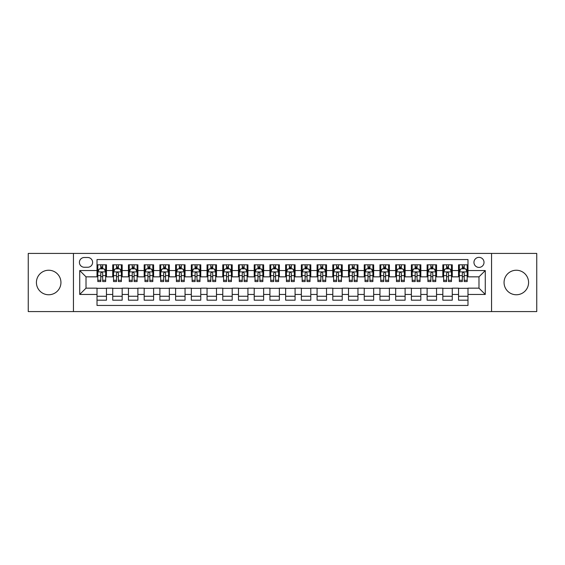 <?xml version="1.0" encoding="UTF-8"?>
<svg xmlns="http://www.w3.org/2000/svg" width="565" height="565" viewBox="0 0 565 565"><rect width="100%" height="100%" fill="white"/><g stroke="black" fill="none" stroke-linecap="round" stroke-linejoin="round"><path stroke-width="0.85" d="M516.318 270.24A12.261 12.261 0 0 0 504.058 282.5A12.261 12.261 0 0 0 516.318 294.761A12.261 12.261 0 0 0 528.579 282.5A12.261 12.261 0 0 0 516.318 270.24M48.682 270.24A12.261 12.261 0 0 0 36.421 282.5A12.261 12.261 0 0 0 48.682 294.761A12.261 12.261 0 0 0 60.942 282.5A12.261 12.261 0 0 0 48.682 270.24M478.986 257.35A5.029 5.029 0 0 0 473.957 262.379A5.029 5.029 0 0 0 478.986 267.407A5.029 5.029 0 0 0 484.014 262.379A5.029 5.029 0 0 0 478.986 257.35M491.557 311.576L536.75 311.576L536.75 253.424L491.557 253.424L491.557 311.576L73.443 311.576L73.443 253.424L28.25 253.424L28.25 311.576L73.443 311.576M467.982 264.815L458.547 264.815L458.547 270.557L452.261 270.557L452.261 276.843L458.547 276.843L458.547 270.557M452.261 270.557L452.261 264.815L442.833 264.815L442.833 270.557L436.54 270.557L436.54 276.843L442.833 276.843L442.833 270.557M436.54 270.557L436.54 264.815L427.112 264.815L427.112 270.557L420.826 270.557L420.826 276.843L427.112 276.843L427.112 270.557M420.826 270.557L420.826 264.815L411.391 264.815L411.391 270.557L405.105 270.557L405.105 276.843L411.391 276.843L411.391 270.557M405.105 270.557L405.105 264.815L395.677 264.815L395.677 270.557L389.384 270.557L389.384 276.843L395.677 276.843L395.677 270.557M389.384 270.557L389.384 264.815L379.955 264.815L379.955 270.557L373.67 270.557L373.67 276.843L379.955 276.843L379.955 270.557M373.67 270.557L373.67 264.815L364.234 264.815L364.234 270.557L357.949 270.557L357.949 276.843L364.234 276.843L364.234 270.557M357.949 270.557L357.949 264.815L348.52 264.815L348.52 270.557L342.228 270.557L342.228 276.843L348.52 276.843L348.52 270.557M342.228 270.557L342.228 264.815L332.799 264.815L332.799 270.557L326.514 270.557L326.514 276.843L332.799 276.843L332.799 270.557M326.514 270.557L326.514 264.815L317.078 264.815L317.078 270.557L310.792 270.557L310.792 276.843L317.078 276.843L317.078 270.557M310.792 270.557L310.792 264.815L301.364 264.815L301.364 270.557L295.078 270.557L295.078 276.843L301.364 276.843L301.364 270.557M295.078 270.557L295.078 264.815L285.643 264.815L285.643 270.557L279.357 270.557L279.357 276.843L285.643 276.843L285.643 270.557M279.357 270.557L279.357 264.815L269.922 264.815L269.922 270.557L263.636 270.557L263.636 276.843L269.922 276.843L269.922 270.557M263.636 270.557L263.636 264.815L254.208 264.815L254.208 270.557L247.922 270.557L247.922 276.843L254.208 276.843L254.208 270.557M247.922 270.557L247.922 264.815L238.487 264.815L238.487 270.557L232.201 270.557L232.201 276.843L238.487 276.843L238.487 270.557M232.201 270.557L232.201 264.815L222.772 264.815L222.772 270.557L216.48 270.557L216.48 276.843L222.772 276.843L222.772 270.557M216.48 270.557L216.48 264.815L207.051 264.815L207.051 270.557L200.766 270.557L200.766 276.843L207.051 276.843L207.051 270.557M200.766 270.557L200.766 264.815L191.33 264.815L191.33 270.557L185.045 270.557L185.045 276.843L191.33 276.843L191.33 270.557M185.045 270.557L185.045 264.815L175.616 264.815L175.616 270.557L169.323 270.557L169.323 276.843L175.616 276.843L175.616 270.557M169.323 270.557L169.323 264.815L159.895 264.815L159.895 270.557L153.609 270.557L153.609 276.843L159.895 276.843L159.895 270.557M153.609 270.557L153.609 264.815L144.174 264.815L144.174 270.557L137.888 270.557L137.888 276.843L144.174 276.843L144.174 270.557M137.888 270.557L137.888 264.815L128.46 264.815L128.46 270.557L122.167 270.557L122.167 276.843L128.46 276.843L128.46 270.557M122.167 270.557L122.167 264.815L112.739 264.815L112.739 276.843L106.453 276.843L106.453 264.815L97.018 264.815M97.018 300.185L106.453 300.185L106.453 288.157L112.739 288.157L112.739 300.185L122.167 300.185L122.167 288.157L128.46 288.157L128.46 294.443L122.167 294.443M128.46 294.443L128.46 300.185L137.888 300.185L137.888 288.157L144.174 288.157L144.174 294.443L137.888 294.443M144.174 294.443L144.174 300.185L153.609 300.185L153.609 288.157L159.895 288.157L159.895 294.443L153.609 294.443M159.895 294.443L159.895 300.185L169.323 300.185L169.323 288.157L175.616 288.157L175.616 294.443L169.323 294.443M175.616 294.443L175.616 300.185L185.045 300.185L185.045 288.157L191.33 288.157L191.33 294.443L185.045 294.443M191.33 294.443L191.33 300.185L200.766 300.185L200.766 288.157L207.051 288.157L207.051 294.443L200.766 294.443M207.051 294.443L207.051 300.185L216.48 300.185L216.48 288.157L222.772 288.157L222.772 294.443L216.48 294.443M222.772 294.443L222.772 300.185L232.201 300.185L232.201 288.157L238.487 288.157L238.487 294.443L232.201 294.443M238.487 294.443L238.487 300.185L247.922 300.185L247.922 288.157L254.208 288.157L254.208 294.443L247.922 294.443M254.208 294.443L254.208 300.185L263.636 300.185L263.636 288.157L269.922 288.157L269.922 294.443L263.636 294.443M269.922 294.443L269.922 300.185L279.357 300.185L279.357 288.157L285.643 288.157L285.643 294.443L279.357 294.443M285.643 294.443L285.643 300.185L295.078 300.185L295.078 288.157L301.364 288.157L301.364 294.443L295.078 294.443M301.364 294.443L301.364 300.185L310.792 300.185L310.792 288.157L317.078 288.157L317.078 294.443L310.792 294.443M317.078 294.443L317.078 300.185L326.514 300.185L326.514 288.157L332.799 288.157L332.799 294.443L326.514 294.443M332.799 294.443L332.799 300.185L342.228 300.185L342.228 288.157L348.52 288.157L348.52 294.443L342.228 294.443M348.52 294.443L348.52 300.185L357.949 300.185L357.949 288.157L364.234 288.157L364.234 294.443L357.949 294.443M364.234 294.443L364.234 300.185L373.67 300.185L373.67 288.157L379.955 288.157L379.955 294.443L373.67 294.443M379.955 294.443L379.955 300.185L389.384 300.185L389.384 288.157L395.677 288.157L395.677 294.443L389.384 294.443M395.677 294.443L395.677 300.185L405.105 300.185L405.105 288.157L411.391 288.157L411.391 294.443L405.105 294.443M411.391 294.443L411.391 300.185L420.826 300.185L420.826 288.157L427.112 288.157L427.112 294.443L420.826 294.443M427.112 294.443L427.112 300.185L436.54 300.185L436.54 288.157L442.833 288.157L442.833 294.443L436.54 294.443M442.833 294.443L442.833 300.185L452.261 300.185L452.261 288.157L458.547 288.157L458.547 294.443L452.261 294.443M84.284 267.252L87.745 267.252A4.873 4.873 0 0 0 92.618 262.379A4.873 4.873 0 0 0 87.745 257.506L84.284 257.506A4.873 4.873 0 0 0 79.418 262.379A4.873 4.873 0 0 0 84.284 267.252M491.557 253.424L73.443 253.424M467.982 270.557L467.982 259.554L97.018 259.554L97.018 276.843L86.014 276.843L86.014 288.157L97.018 288.157L97.018 305.446L467.982 305.446L467.982 288.157L478.986 288.157L478.986 276.843L467.982 276.843L467.982 270.557L485.271 270.557L485.271 294.443L467.982 294.443M97.018 294.443L79.729 294.443L79.729 270.557L97.018 270.557M458.547 294.443L458.547 300.185L467.982 300.185M97.018 268.749L97.809 268.749M100.789 268.749L102.675 268.749M105.662 268.749L106.453 268.749M97.018 276.688L97.809 276.688M100.789 276.688L102.675 276.688M105.662 276.688L106.453 276.688M97.018 288.312L106.453 288.312M97.018 296.251L106.453 296.251M112.739 276.688L113.523 276.688M116.51 276.688L118.396 276.688M121.383 276.688L122.167 276.688M112.739 268.749L113.523 268.749M116.51 268.749L118.396 268.749M121.383 268.749L122.167 268.749M112.739 288.312L122.167 288.312M112.739 296.251L122.167 296.251M128.46 288.312L137.888 288.312M128.46 296.251L137.888 296.251M128.46 268.749L129.244 268.749M132.231 268.749L134.117 268.749M137.104 268.749L137.888 268.749M128.46 276.688L129.244 276.688M132.231 276.688L134.117 276.688M137.104 276.688L137.888 276.688M144.174 288.312L153.609 288.312M144.174 296.251L153.609 296.251M144.174 268.749L144.965 268.749M147.945 268.749L149.831 268.749M152.818 268.749L153.609 268.749M144.174 276.688L144.965 276.688M147.945 276.688L149.831 276.688M152.818 276.688L153.609 276.688M159.895 288.312L169.323 288.312M159.895 296.251L169.323 296.251M159.895 268.749L160.679 268.749M163.666 268.749L165.552 268.749M168.54 268.749L169.323 268.749M159.895 276.688L160.679 276.688M163.666 276.688L165.552 276.688M168.54 276.688L169.323 276.688M175.616 288.312L185.045 288.312M175.616 296.251L185.045 296.251M175.616 268.749L176.4 268.749M179.388 268.749L181.273 268.749M184.261 268.749L185.045 268.749M175.616 276.688L176.4 276.688M179.388 276.688L181.273 276.688M184.261 276.688L185.045 276.688M191.33 288.312L200.766 288.312M191.33 296.251L200.766 296.251M191.33 268.749L192.114 268.749M195.102 268.749L196.987 268.749M199.975 268.749L200.766 268.749M191.33 276.688L192.114 276.688M195.102 276.688L196.987 276.688M199.975 276.688L200.766 276.688M207.051 288.312L216.48 288.312M207.051 296.251L216.48 296.251M207.051 268.749L207.835 268.749M210.823 268.749L212.708 268.749M215.696 268.749L216.48 268.749M207.051 276.688L207.835 276.688M210.823 276.688L212.708 276.688M215.696 276.688L216.48 276.688M222.772 288.312L232.201 288.312M222.772 296.251L232.201 296.251M222.772 268.749L223.556 268.749M226.544 268.749L228.43 268.749M231.417 268.749L232.201 268.749M222.772 276.688L223.556 276.688M226.544 276.688L228.43 276.688M231.417 276.688L232.201 276.688M238.487 288.312L247.922 288.312M238.487 296.251L247.922 296.251M238.487 268.749L239.27 268.749M242.258 268.749L244.144 268.749M247.131 268.749L247.922 268.749M238.487 276.688L239.27 276.688M242.258 276.688L244.144 276.688M247.131 276.688L247.922 276.688M254.208 288.312L263.636 288.312M254.208 296.251L263.636 296.251M254.208 268.749L254.992 268.749M257.979 268.749L259.865 268.749M262.852 268.749L263.636 268.749M254.208 276.688L254.992 276.688M257.979 276.688L259.865 276.688M262.852 276.688L263.636 276.688M269.922 288.312L279.357 288.312M269.922 296.251L279.357 296.251M269.922 268.749L270.713 268.749M273.7 268.749L275.586 268.749M278.573 268.749L279.357 268.749M269.922 276.688L270.713 276.688M273.7 276.688L275.586 276.688M278.573 276.688L279.357 276.688M285.643 288.312L295.078 288.312M285.643 296.251L295.078 296.251M285.643 268.749L286.427 268.749M289.414 268.749L291.3 268.749M294.287 268.749L295.078 268.749M285.643 276.688L286.427 276.688M289.414 276.688L291.3 276.688M294.287 276.688L295.078 276.688M301.364 288.312L310.792 288.312M301.364 296.251L310.792 296.251M301.364 268.749L302.148 268.749M305.135 268.749L307.021 268.749M310.008 268.749L310.792 268.749M301.364 276.688L302.148 276.688M305.135 276.688L307.021 276.688M310.008 276.688L310.792 276.688M317.078 288.312L326.514 288.312M317.078 296.251L326.514 296.251M317.078 268.749L317.869 268.749M320.856 268.749L322.742 268.749M325.73 268.749L326.514 268.749M317.078 276.688L317.869 276.688M320.856 276.688L322.742 276.688M325.73 276.688L326.514 276.688M332.799 288.312L342.228 288.312M332.799 296.251L342.228 296.251M332.799 268.749L333.583 268.749M336.571 268.749L338.456 268.749M341.444 268.749L342.228 268.749M332.799 276.688L333.583 276.688M336.571 276.688L338.456 276.688M341.444 276.688L342.228 276.688M348.52 288.312L357.949 288.312M348.52 296.251L357.949 296.251M348.52 268.749L349.304 268.749M352.292 268.749L354.177 268.749M357.165 268.749L357.949 268.749M348.52 276.688L349.304 276.688M352.292 276.688L354.177 276.688M357.165 276.688L357.949 276.688M364.234 288.312L373.67 288.312M364.234 296.251L373.67 296.251M364.234 268.749L365.025 268.749M368.013 268.749L369.898 268.749M372.886 268.749L373.67 268.749M364.234 276.688L365.025 276.688M368.013 276.688L369.898 276.688M372.886 276.688L373.67 276.688M379.955 288.312L389.384 288.312M379.955 296.251L389.384 296.251M379.955 268.749L380.739 268.749M383.727 268.749L385.613 268.749M388.6 268.749L389.384 268.749M379.955 276.688L380.739 276.688M383.727 276.688L385.613 276.688M388.6 276.688L389.384 276.688M395.677 288.312L405.105 288.312M395.677 296.251L405.105 296.251M395.677 268.749L396.461 268.749M399.448 268.749L401.334 268.749M404.321 268.749L405.105 268.749M395.677 276.688L396.461 276.688M399.448 276.688L401.334 276.688M404.321 276.688L405.105 276.688M411.391 288.312L420.826 288.312M411.391 296.251L420.826 296.251M411.391 268.749L412.182 268.749M415.169 268.749L417.055 268.749M420.035 268.749L420.826 268.749M411.391 276.688L412.182 276.688M415.169 276.688L417.055 276.688M420.035 276.688L420.826 276.688M427.112 288.312L436.54 288.312M427.112 296.251L436.54 296.251M427.112 268.749L427.896 268.749M430.883 268.749L432.769 268.749M435.756 268.749L436.54 268.749M427.112 276.688L427.896 276.688M430.883 276.688L432.769 276.688M435.756 276.688L436.54 276.688M442.833 288.312L452.261 288.312M442.833 296.251L452.261 296.251M442.833 268.749L443.617 268.749M446.604 268.749L448.49 268.749M451.477 268.749L452.261 268.749M442.833 276.688L443.617 276.688M446.604 276.688L448.49 276.688M451.477 276.688L452.261 276.688M458.547 288.312L467.982 288.312M458.547 296.251L467.982 296.251M458.547 268.749L459.338 268.749M462.325 268.749L464.211 268.749M467.191 268.749L467.982 268.749M458.547 276.688L459.338 276.688M462.325 276.688L464.211 276.688M467.191 276.688L467.982 276.688M86.014 276.843L79.729 270.557M86.014 288.157L79.729 294.443M485.271 270.557L478.986 276.843M485.271 294.443L478.986 288.157M102.675 266.857L100.789 266.857M105.662 280.275L102.675 280.275L102.675 281.554L105.662 281.554L105.662 271.97L104.094 268.827L99.376 268.827L97.809 271.97L97.809 281.554L100.789 281.554L100.789 280.275L97.809 280.275M97.809 271.97L97.809 264.815M105.662 271.97L105.662 264.815M100.789 268.827L100.789 264.815M102.675 264.815L102.675 268.827M102.675 280.275L102.675 273.149C102.053 271.935 101.425 271.935 100.789 273.149L100.789 280.275M118.396 266.857L116.51 266.857M121.383 280.275L118.396 280.275L118.396 281.554L121.383 281.554L121.383 271.97L119.808 268.827L115.098 268.827L113.523 271.97L113.523 281.554L116.51 281.554L116.51 280.275L113.523 280.275M113.523 271.97L113.523 264.815M121.383 271.97L121.383 264.815M116.51 268.827L116.51 264.815M118.396 264.815L118.396 268.827M118.396 280.275L118.396 273.149C117.767 271.935 117.139 271.935 116.51 273.149L116.51 280.275M134.117 266.857L132.231 266.857M137.104 280.275L134.117 280.275L134.117 281.554L137.104 281.554L137.104 271.97L135.529 268.827L130.812 268.827L129.244 271.97L129.244 281.554L132.231 281.554L132.231 280.275L129.244 280.275M129.244 271.97L129.244 264.815M137.104 271.97L137.104 264.815M132.231 268.827L132.231 264.815M134.117 264.815L134.117 268.827M134.117 280.275L134.117 273.149C133.488 271.935 132.86 271.935 132.231 273.149L132.231 280.275M149.831 266.857L147.945 266.857M152.818 280.275L149.831 280.275L149.831 281.554L152.818 281.554L152.818 271.97L151.251 268.827L146.533 268.827L144.965 271.97L144.965 281.554L147.945 281.554L147.945 280.275L144.965 280.275M144.965 271.97L144.965 264.815M152.818 271.97L152.818 264.815M147.945 268.827L147.945 264.815M149.831 264.815L149.831 268.827M149.831 280.275L149.831 273.149C149.209 271.935 148.581 271.935 147.945 273.149L147.945 280.275M165.552 266.857L163.666 266.857M168.54 280.275L165.552 280.275L165.552 281.554L168.54 281.554L168.54 271.97L166.965 268.827L162.254 268.827L160.679 271.97L160.679 281.554L163.666 281.554L163.666 280.275L160.679 280.275M160.679 271.97L160.679 264.815M168.54 271.97L168.54 264.815M163.666 268.827L163.666 264.815M165.552 264.815L165.552 268.827M165.552 280.275L165.552 273.149C164.924 271.935 164.295 271.935 163.666 273.149L163.666 280.275M181.273 266.857L179.388 266.857M184.261 280.275L181.273 280.275L181.273 281.554L184.261 281.554L184.261 271.97L182.686 268.827L177.968 268.827L176.4 271.97L176.4 281.554L179.388 281.554L179.388 280.275L176.4 280.275M176.4 271.97L176.4 264.815M184.261 271.97L184.261 264.815M179.388 268.827L179.388 264.815M181.273 264.815L181.273 268.827M181.273 280.275L181.273 273.149C180.645 271.935 180.016 271.935 179.388 273.149L179.388 280.275M196.987 266.857L195.102 266.857M199.975 280.275L196.987 280.275L196.987 281.554L199.975 281.554L199.975 271.97L198.407 268.827L193.689 268.827L192.114 271.97L192.114 281.554L195.102 281.554L195.102 280.275L192.114 280.275M192.114 271.97L192.114 264.815M199.975 271.97L199.975 264.815M195.102 268.827L195.102 264.815M196.987 264.815L196.987 268.827M196.987 280.275L196.987 273.149C196.366 271.935 195.73 271.935 195.102 273.149L195.102 280.275M212.708 266.857L210.823 266.857M215.696 280.275L212.708 280.275L212.708 281.554L215.696 281.554L215.696 271.97L214.121 268.827L209.41 268.827L207.835 271.97L207.835 281.554L210.823 281.554L210.823 280.275L207.835 280.275M207.835 271.97L207.835 264.815M215.696 271.97L215.696 264.815M210.823 268.827L210.823 264.815M212.708 264.815L212.708 268.827M212.708 280.275L212.708 273.149C212.08 271.935 211.451 271.935 210.823 273.149L210.823 280.275M228.43 266.857L226.544 266.857M231.417 280.275L228.43 280.275L228.43 281.554L231.417 281.554L231.417 271.97L229.842 268.827L225.124 268.827L223.556 271.97L223.556 281.554L226.544 281.554L226.544 280.275L223.556 280.275M223.556 271.97L223.556 264.815M231.417 271.97L231.417 264.815M226.544 268.827L226.544 264.815M228.43 264.815L228.43 268.827M228.43 280.275L228.43 273.149C227.801 271.935 227.172 271.935 226.544 273.149L226.544 280.275M244.144 266.857L242.258 266.857M247.131 280.275L244.144 280.275L244.144 281.554L247.131 281.554L247.131 271.97L245.563 268.827L240.845 268.827L239.27 271.97L239.27 281.554L242.258 281.554L242.258 280.275L239.27 280.275M239.27 271.97L239.27 264.815M247.131 271.97L247.131 264.815M242.258 268.827L242.258 264.815M244.144 264.815L244.144 268.827M244.144 280.275L244.144 273.149C243.515 271.935 242.886 271.935 242.258 273.149L242.258 280.275M259.865 266.857L257.979 266.857M262.852 280.275L259.865 280.275L259.865 281.554L262.852 281.554L262.852 271.97L261.277 268.827L256.567 268.827L254.992 271.97L254.992 281.554L257.979 281.554L257.979 280.275L254.992 280.275M254.992 271.97L254.992 264.815M262.852 271.97L262.852 264.815M257.979 268.827L257.979 264.815M259.865 264.815L259.865 268.827M259.865 280.275L259.865 273.149C259.236 271.935 258.608 271.935 257.979 273.149L257.979 280.275M275.586 266.857L273.7 266.857M278.573 280.275L275.586 280.275L275.586 281.554L278.573 281.554L278.573 271.97L276.998 268.827L272.281 268.827L270.713 271.97L270.713 281.554L273.7 281.554L273.7 280.275L270.713 280.275M270.713 271.97L270.713 264.815M278.573 271.97L278.573 264.815M273.7 268.827L273.7 264.815M275.586 264.815L275.586 268.827M275.586 280.275L275.586 273.149C274.957 271.935 274.329 271.935 273.7 273.149L273.7 280.275M291.3 266.857L289.414 266.857M294.287 280.275L291.3 280.275L291.3 281.554L294.287 281.554L294.287 271.97L292.719 268.827L288.002 268.827L286.427 271.97L286.427 281.554L289.414 281.554L289.414 280.275L286.427 280.275M286.427 271.97L286.427 264.815M294.287 271.97L294.287 264.815M289.414 268.827L289.414 264.815M291.3 264.815L291.3 268.827M291.3 280.275L291.3 273.149C290.671 271.935 290.043 271.935 289.414 273.149L289.414 280.275M307.021 266.857L305.135 266.857M310.008 280.275L307.021 280.275L307.021 281.554L310.008 281.554L310.008 271.97L308.434 268.827L303.723 268.827L302.148 271.97L302.148 281.554L305.135 281.554L305.135 280.275L302.148 280.275M302.148 271.97L302.148 264.815M310.008 271.97L310.008 264.815M305.135 268.827L305.135 264.815M307.021 264.815L307.021 268.827M307.021 280.275L307.021 273.149C306.392 271.935 305.764 271.935 305.135 273.149L305.135 280.275M322.742 266.857L320.856 266.857M325.73 280.275L322.742 280.275L322.742 281.554L325.73 281.554L325.73 271.97L324.155 268.827L319.437 268.827L317.869 271.97L317.869 281.554L320.856 281.554L320.856 280.275L317.869 280.275M317.869 271.97L317.869 264.815M325.73 271.97L325.73 264.815M320.856 268.827L320.856 264.815M322.742 264.815L322.742 268.827M322.742 280.275L322.742 273.149C322.114 271.935 321.485 271.935 320.856 273.149L320.856 280.275M338.456 266.857L336.571 266.857M341.444 280.275L338.456 280.275L338.456 281.554L341.444 281.554L341.444 271.97L339.876 268.827L335.158 268.827L333.583 271.97L333.583 281.554L336.571 281.554L336.571 280.275L333.583 280.275M333.583 271.97L333.583 264.815M341.444 271.97L341.444 264.815M336.571 268.827L336.571 264.815M338.456 264.815L338.456 268.827M338.456 280.275L338.456 273.149C337.828 271.935 337.199 271.935 336.571 273.149L336.571 280.275M354.177 266.857L352.292 266.857M357.165 280.275L354.177 280.275L354.177 281.554L357.165 281.554L357.165 271.97L355.59 268.827L350.879 268.827L349.304 271.97L349.304 281.554L352.292 281.554L352.292 280.275L349.304 280.275M349.304 271.97L349.304 264.815M357.165 271.97L357.165 264.815M352.292 268.827L352.292 264.815M354.177 264.815L354.177 268.827M354.177 280.275L354.177 273.149C353.549 271.935 352.92 271.935 352.292 273.149L352.292 280.275M369.898 266.857L368.013 266.857M372.886 280.275L369.898 280.275L369.898 281.554L372.886 281.554L372.886 271.97L371.311 268.827L366.593 268.827L365.025 271.97L365.025 281.554L368.013 281.554L368.013 280.275L365.025 280.275M365.025 271.97L365.025 264.815M372.886 271.97L372.886 264.815M368.013 268.827L368.013 264.815M369.898 264.815L369.898 268.827M369.898 280.275L369.898 273.149C369.27 271.935 368.641 271.935 368.013 273.149L368.013 280.275M385.613 266.857L383.727 266.857M388.6 280.275L385.613 280.275L385.613 281.554L388.6 281.554L388.6 271.97L387.032 268.827L382.314 268.827L380.739 271.97L380.739 281.554L383.727 281.554L383.727 280.275L380.739 280.275M380.739 271.97L380.739 264.815M388.6 271.97L388.6 264.815M383.727 268.827L383.727 264.815M385.613 264.815L385.613 268.827M385.613 280.275L385.613 273.149C384.984 271.935 384.355 271.935 383.727 273.149L383.727 280.275M401.334 266.857L399.448 266.857M404.321 280.275L401.334 280.275L401.334 281.554L404.321 281.554L404.321 271.97L402.746 268.827L398.035 268.827L396.461 271.97L396.461 281.554L399.448 281.554L399.448 280.275L396.461 280.275M396.461 271.97L396.461 264.815M404.321 271.97L404.321 264.815M399.448 268.827L399.448 264.815M401.334 264.815L401.334 268.827M401.334 280.275L401.334 273.149C400.705 271.935 400.077 271.935 399.448 273.149L399.448 280.275M417.055 266.857L415.169 266.857M420.035 280.275L417.055 280.275L417.055 281.554L420.035 281.554L420.035 271.97L418.467 268.827L413.75 268.827L412.182 271.97L412.182 281.554L415.169 281.554L415.169 280.275L412.182 280.275M412.182 271.97L412.182 264.815M420.035 271.97L420.035 264.815M415.169 268.827L415.169 264.815M417.055 264.815L417.055 268.827M417.055 280.275L417.055 273.149C416.426 271.935 415.798 271.935 415.169 273.149L415.169 280.275M432.769 266.857L430.883 266.857M435.756 280.275L432.769 280.275L432.769 281.554L435.756 281.554L435.756 271.97L434.188 268.827L429.471 268.827L427.896 271.97L427.896 281.554L430.883 281.554L430.883 280.275L427.896 280.275M427.896 271.97L427.896 264.815M435.756 271.97L435.756 264.815M430.883 268.827L430.883 264.815M432.769 264.815L432.769 268.827M432.769 280.275L432.769 273.149C432.14 271.935 431.512 271.935 430.883 273.149L430.883 280.275M448.49 266.857L446.604 266.857M451.477 280.275L448.49 280.275L448.49 281.554L451.477 281.554L451.477 271.97L449.902 268.827L445.192 268.827L443.617 271.97L443.617 281.554L446.604 281.554L446.604 280.275L443.617 280.275M443.617 271.97L443.617 264.815M451.477 271.97L451.477 264.815M446.604 268.827L446.604 264.815M448.49 264.815L448.49 268.827M448.49 280.275L448.49 273.149C447.861 271.935 447.233 271.935 446.604 273.149L446.604 280.275M464.211 266.857L462.325 266.857M467.191 280.275L464.211 280.275L464.211 281.554L467.191 281.554L467.191 271.97L465.624 268.827L460.906 268.827L459.338 271.97L459.338 281.554L462.325 281.554L462.325 280.275L459.338 280.275M459.338 271.97L459.338 264.815M467.191 271.97L467.191 264.815M462.325 268.827L462.325 264.815M464.211 264.815L464.211 268.827M464.211 280.275L464.211 273.149C463.583 271.935 462.954 271.935 462.325 273.149L462.325 280.275M112.739 294.443L106.453 294.443M112.739 270.557L106.453 270.557M105.627 271.892L97.844 271.892M97.809 269.689L98.946 269.689M104.525 269.689L105.662 269.689M100.789 275.614L97.809 275.614M105.662 275.614L102.675 275.614M102.675 267.859L100.789 267.859M121.341 271.892L113.565 271.892M113.523 269.689L114.667 269.689M120.246 269.689L121.383 269.689M116.51 275.614L113.523 275.614M121.383 275.614L118.396 275.614M118.396 267.859L116.51 267.859M137.062 271.892L129.279 271.892M129.244 269.689L130.381 269.689M135.96 269.689L137.104 269.689M132.231 275.614L129.244 275.614M137.104 275.614L134.117 275.614M134.117 267.859L132.231 267.859M152.783 271.892L145 271.892M144.965 269.689L146.102 269.689M151.681 269.689L152.818 269.689M147.945 275.614L144.965 275.614M152.818 275.614L149.831 275.614M149.831 267.859L147.945 267.859M168.497 271.892L160.721 271.892M160.679 269.689L161.816 269.689M167.402 269.689L168.54 269.689M163.666 275.614L160.679 275.614M168.54 275.614L165.552 275.614M165.552 267.859L163.666 267.859M184.218 271.892L176.435 271.892M176.4 269.689L177.537 269.689M183.117 269.689L184.261 269.689M179.388 275.614L176.4 275.614M184.261 275.614L181.273 275.614M181.273 267.859L179.388 267.859M199.939 271.892L192.156 271.892M192.114 269.689L193.258 269.689M198.838 269.689L199.975 269.689M195.102 275.614L192.114 275.614M199.975 275.614L196.987 275.614M196.987 267.859L195.102 267.859M215.653 271.892L207.878 271.892M207.835 269.689L208.972 269.689M214.559 269.689L215.696 269.689M210.823 275.614L207.835 275.614M215.696 275.614L212.708 275.614M212.708 267.859L210.823 267.859M231.375 271.892L223.592 271.892M223.556 269.689L224.693 269.689M230.273 269.689L231.417 269.689M226.544 275.614L223.556 275.614M231.417 275.614L228.43 275.614M228.43 267.859L226.544 267.859M247.096 271.892L239.313 271.892M239.27 269.689L240.415 269.689M245.994 269.689L247.131 269.689M242.258 275.614L239.27 275.614M247.131 275.614L244.144 275.614M244.144 267.859L242.258 267.859M262.81 271.892L255.034 271.892M254.992 269.689L256.129 269.689M261.715 269.689L262.852 269.689M257.979 275.614L254.992 275.614M262.852 275.614L259.865 275.614M259.865 267.859L257.979 267.859M278.531 271.892L270.748 271.892M270.713 269.689L271.85 269.689M277.429 269.689L278.573 269.689M273.7 275.614L270.713 275.614M278.573 275.614L275.586 275.614M275.586 267.859L273.7 267.859M294.252 271.892L286.469 271.892M286.427 269.689L287.571 269.689M293.15 269.689L294.287 269.689M289.414 275.614L286.427 275.614M294.287 275.614L291.3 275.614M291.3 267.859L289.414 267.859M309.966 271.892L302.19 271.892M302.148 269.689L303.285 269.689M308.871 269.689L310.008 269.689M305.135 275.614L302.148 275.614M310.008 275.614L307.021 275.614M307.021 267.859L305.135 267.859M325.687 271.892L317.904 271.892M317.869 269.689L319.006 269.689M324.585 269.689L325.73 269.689M320.856 275.614L317.869 275.614M325.73 275.614L322.742 275.614M322.742 267.859L320.856 267.859M341.408 271.892L333.625 271.892M333.583 269.689L334.727 269.689M340.307 269.689L341.444 269.689M336.571 275.614L333.583 275.614M341.444 275.614L338.456 275.614M338.456 267.859L336.571 267.859M357.122 271.892L349.347 271.892M349.304 269.689L350.441 269.689M356.028 269.689L357.165 269.689M352.292 275.614L349.304 275.614M357.165 275.614L354.177 275.614M354.177 267.859L352.292 267.859M372.844 271.892L365.061 271.892M365.025 269.689L366.162 269.689M371.742 269.689L372.886 269.689M368.013 275.614L365.025 275.614M372.886 275.614L369.898 275.614M369.898 267.859L368.013 267.859M388.565 271.892L380.782 271.892M380.739 269.689L381.884 269.689M387.463 269.689L388.6 269.689M383.727 275.614L380.739 275.614M388.6 275.614L385.613 275.614M385.613 267.859L383.727 267.859M404.279 271.892L396.503 271.892M396.461 269.689L397.598 269.689M403.184 269.689L404.321 269.689M399.448 275.614L396.461 275.614M404.321 275.614L401.334 275.614M401.334 267.859L399.448 267.859M420 271.892L412.217 271.892M412.182 269.689L413.319 269.689M418.898 269.689L420.035 269.689M415.169 275.614L412.182 275.614M420.035 275.614L417.055 275.614M417.055 267.859L415.169 267.859M435.721 271.892L427.938 271.892M427.896 269.689L429.04 269.689M434.619 269.689L435.756 269.689M430.883 275.614L427.896 275.614M435.756 275.614L432.769 275.614M432.769 267.859L430.883 267.859M451.435 271.892L443.659 271.892M443.617 269.689L444.754 269.689M450.333 269.689L451.477 269.689M446.604 275.614L443.617 275.614M451.477 275.614L448.49 275.614M448.49 267.859L446.604 267.859M467.156 271.892L459.373 271.892M459.338 269.689L460.475 269.689M466.054 269.689L467.191 269.689M462.325 275.614L459.338 275.614M467.191 275.614L464.211 275.614M464.211 267.859L462.325 267.859"/></g></svg>
